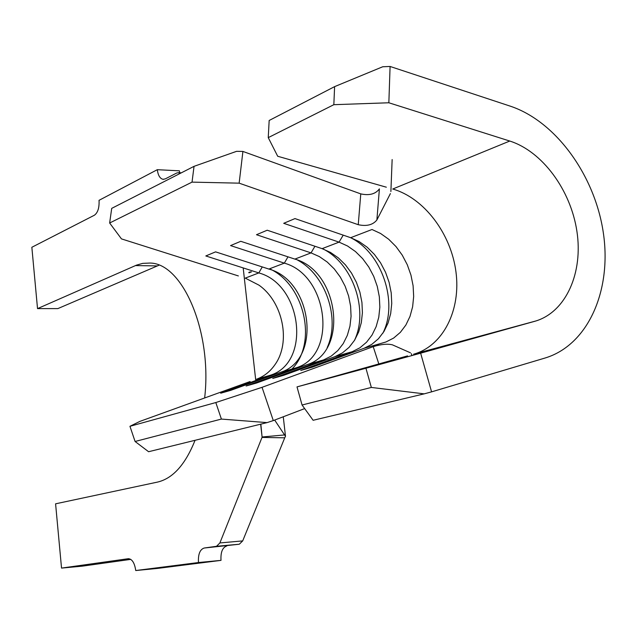 <?xml version="1.0" encoding="UTF-8"?>
<svg xmlns="http://www.w3.org/2000/svg" width="637" height="637" viewBox="0 0 637 637"><rect width="100%" height="100%" fill="white"/><g stroke="black" fill="none" stroke-linecap="round" stroke-linejoin="round"><path stroke-width="0.96" d="M192.032 182.126L194.046 166.337L236.59 151.327L242.912 151.439L360.773 193.887C369.325 195.734 375.535 194.062 379.405 188.878L376.881 219.98C372.9 224.925 366.681 226.501 358.249 224.702L239.146 183.161L192.032 182.126L109.644 223.006L121.468 238.891L238.365 275.932M242.912 151.439L239.146 183.161M358.249 224.702L360.773 193.887M262.046 387.32L273.297 420.587L267.054 422.61L221.397 419.074L215.808 402.544L262.046 387.32L373.21 346.647C381.205 344.227 387.615 343.63 392.432 344.848L410.451 352.818M304.661 408.596L273.297 420.587M378.816 363.91L373.21 346.647M262.261 266.927L258.813 272.923L205.815 255.955L215.577 251.862L268.878 269.061C312.417 280.718 321.884 359.626 280.654 372.271L230.713 390.362L220.697 393.212L270.383 375.225C311.429 362.644 302.121 284.413 258.813 272.923L245.269 278.122L258.893 285.113C283.011 301.906 291.228 342.356 274.881 364.786C270.104 371.634 263.997 376.443 256.568 379.198L270.383 375.225L270.996 375.766M287.988 256.83L284.325 263.137L230.554 245.587L240.778 241.304L294.867 259.1C339.003 271.179 348.885 351.831 307.161 364.643L256.615 383.004L246.105 385.99L296.412 367.74C337.936 354.992 328.222 275.049 284.325 263.137L268.878 269.061M314.941 246.248L311.047 252.889L256.488 234.719L267.214 230.22L322.091 248.653L330.484 252.427L338.351 257.897L345.445 264.865L351.52 273.098L356.394 282.31L359.905 292.208L361.935 302.456L362.413 312.719L361.314 322.664L358.679 331.949L354.57 340.254L349.132 347.3L342.523 352.834L334.958 356.648L283.791 375.281L272.763 378.418L323.684 359.889L331.208 356.107L337.793 350.613L343.224 343.622L347.316 335.38L349.96 326.176L351.067 316.326L350.605 306.15L348.606 295.998L345.127 286.196L340.293 277.071L334.258 268.918L327.211 262.022L319.392 256.615L311.047 252.889L294.867 259.1M343.216 235.141L339.067 242.14L283.704 223.308L294.971 218.587L350.661 237.697L359.172 241.59L367.167 247.22L374.373 254.386L380.56 262.826L385.536 272.278L389.127 282.414L391.222 292.901L391.747 303.403L390.68 313.571L388.052 323.063L383.928 331.551L378.45 338.741L371.777 344.378L364.133 348.256L312.353 367.167L300.76 370.463L352.293 351.664L359.905 347.81L366.546 342.22L372.016 335.086L376.133 326.67L378.768 317.258L379.843 307.185L379.334 296.778L377.271 286.387L373.712 276.347L368.775 266.999L362.636 258.638L355.47 251.551L347.531 245.993L339.067 242.14L322.091 248.653M364.133 348.256L385.95 341.981L393.65 338.064L400.362 332.339L405.873 325.037L409.997 316.422L412.625 306.779L413.668 296.444L413.102 285.766L410.953 275.096L407.298 264.777L402.258 255.158L395.983 246.551L388.689 239.249L380.608 233.5L372.008 229.503L350.661 237.697M195.049 440.302C185.351 464.572 172.834 478.506 157.506 482.09L55.586 503.819L61.534 568.093L82.149 566.166L130.784 559.374M61.534 568.093L128.427 558.689C132.185 559.079 134.622 563.028 135.737 570.537L198.465 562.535L221.007 560.369L157.427 568.427L135.737 570.537M198.465 562.535C198.027 554.294 199.93 549.46 204.182 548.027L216.532 546.291L219.884 542.947L262.102 437.205L260.644 424.186M204.182 548.027L239.305 544.221L242.697 540.901L284.731 437.81L261.998 437.436M180.032 173.495L178.408 172.699L176.76 173.001L165.262 178.893L163.016 179.315C159.967 178.575 158.064 175.366 157.299 169.689L99.038 200.329C99.396 207.734 97.851 212.694 94.403 215.218L31.85 247.275L37.527 308.619L57.84 308.611L159.011 265.207M157.299 169.689L179.395 170.827L179.69 172.762M37.527 308.619L136.469 265.151L142.672 263.376L150.061 263.049C182.715 263.256 212.392 332.012 204.652 397.966M255.763 380.512L243.191 267.922M248.979 272.835L251.504 271.856M274.666 420.062L285.495 436.321L283.266 416.773M285.495 436.321L284.731 437.81M226.796 545.965C222.496 547.398 220.561 552.191 221.007 560.369M262.102 437.205L260.852 424.131M262.078 436.974L284.715 434.928M215.808 402.544L129.948 426.296L139.877 421.391L250.11 381.531M194.046 166.337L111.714 208.363L109.644 223.006M129.948 426.296L135.076 441.481L148.596 451.721L267.054 422.61M221.397 419.074L135.076 441.481M291.961 369.014C317.791 342.985 304.574 284.548 269.594 268.79M327.219 347.531C340.5 318.516 325.714 274.993 297.511 260.063M354.371 340.58C368.879 310.553 353.073 264.06 323.293 249.075M373.831 346.424L375.042 345.119M382.861 333.215C398.603 302.193 381.746 252.61 350.366 237.593M377.741 345.35L379.015 343.98M248.78 272.453L250.365 271.84M509.759 141.04L392.726 189.022C424.115 197.956 450.996 233.604 455.949 271.792C461.069 309.956 443.312 345.915 413.588 354.212L534.586 321.351L420.643 353.177L431.575 391.859L545.073 358.018C588.031 345.095 611.878 290.599 603.382 233.158C595.085 175.693 555.974 121.341 510.269 106.156L390.091 66.463L388.849 102.772L509.759 141.04C542.342 151.367 570.736 190.049 576.907 231.287C583.237 272.509 566.285 311.437 536.051 320.921L534.586 321.351M390.385 193.6L376.881 219.98M388.849 102.772L333.836 104.691L268.249 137.632L277.7 156.264L386.341 187.198M407.553 355.892L297.009 386.898L302.065 405.013L313.125 420.285L424.186 393.857L371.339 387.439L302.065 405.013M333.836 104.691L334.608 86.632L382.71 66.766L390.091 66.463M334.608 86.632L269.164 120.481L268.249 137.632M371.339 387.439L365.941 368.234L297.009 386.898M365.941 368.234L420.643 353.177M431.575 391.859L424.186 393.857M353.057 352.301L352.293 351.664L334.958 356.648M324.392 360.494L323.684 359.889L307.161 364.643M297.065 368.313L296.412 367.74L280.654 372.271M216.532 546.291L239.305 544.221M219.884 542.947L242.697 540.901M135.45 265.581L157.228 265.916M178.408 172.699L181.298 172.842M163.613 179.347L163.016 179.315M536.051 320.921L414.998 353.798M411.9 355.581L411.351 353.686M390.887 191.546L392.145 159.553"/></g></svg>

